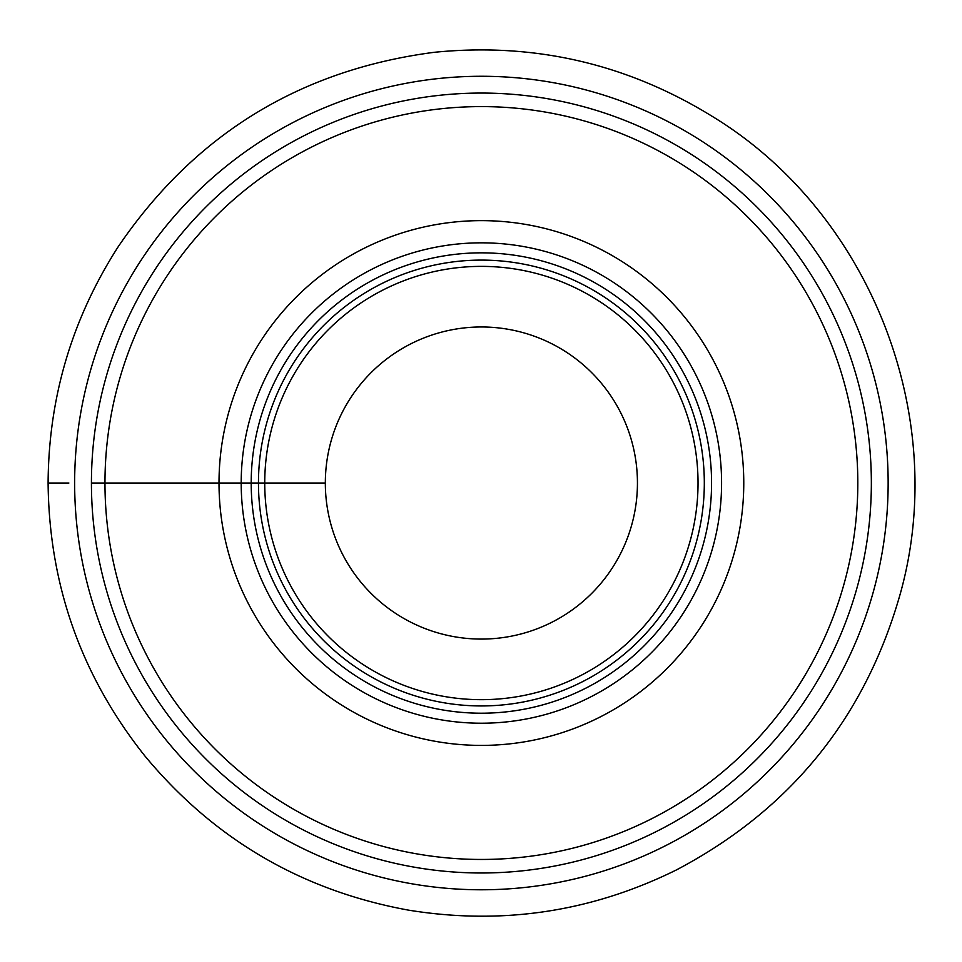 <?xml version="1.0" encoding="UTF-8"?>
<svg xmlns="http://www.w3.org/2000/svg" width="962" height="962" viewBox="0 0 962 962"><rect width="100%" height="100%" fill="white"/><g stroke="black" fill="none" stroke-linecap="round" stroke-linejoin="round"><path stroke-width="1.44" d="M481.385 76.275A406.746 406.746 0 0 0 129.136 686.399A406.746 406.746 0 0 0 833.645 686.399A406.746 406.746 0 0 0 481.385 76.275M91.426 483.02A389.959 389.959 0 0 1 676.37 145.31A389.959 389.959 0 0 1 676.37 820.742A389.959 389.959 0 0 1 91.426 483.02L325.336 483.02A156.048 156.048 0 0 1 559.415 347.883A156.048 156.048 0 0 1 559.415 618.169A156.048 156.048 0 0 1 325.336 483.02M104.966 483.02A376.419 376.419 0 0 1 669.6 157.034A376.419 376.419 0 0 1 669.6 809.018A376.419 376.419 0 0 1 104.966 483.02M219.011 483.02A262.373 262.373 0 0 1 612.578 255.796A262.373 262.373 0 0 1 612.578 710.245A262.373 262.373 0 0 1 219.011 483.02M251.202 483.02A230.183 230.183 0 0 1 596.476 283.682A230.183 230.183 0 0 1 596.476 682.371A230.183 230.183 0 0 1 251.202 483.02M258.465 483.02A222.931 222.931 0 0 1 592.857 289.959A222.931 222.931 0 0 1 592.857 676.082A222.931 222.931 0 0 1 258.465 483.02M264.742 483.02A216.642 216.642 0 0 1 589.706 295.406A216.642 216.642 0 0 1 589.706 670.646A216.642 216.642 0 0 1 264.742 483.02M68.879 483.02L48.1 483.02C48.617 397.474 71.994 318.699 118.218 246.705C194.48 134.644 299.807 69.841 434.211 52.309C534.259 42.304 627.044 63.72 712.577 116.57C869.071 211.808 950.228 414.526 900.372 593.434C865.223 717.604 790.572 809.776 676.406 869.937C591.389 911.94 502.092 925.348 408.501 910.136C301.912 890.68 214.009 839.261 144.817 755.879C81.337 675.997 49.098 585.052 48.1 483.02M241.197 483.02A240.199 240.199 0 0 1 601.49 275.012A240.199 240.199 0 0 1 601.49 691.041A240.199 240.199 0 0 1 241.197 483.02"/></g></svg>
